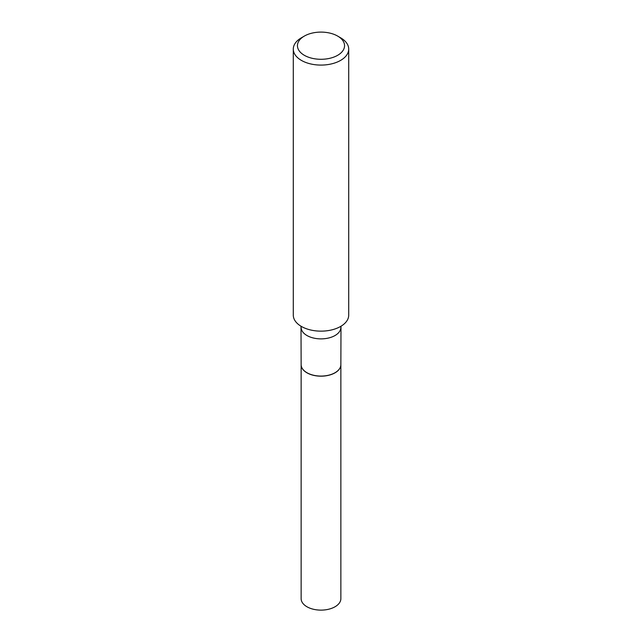 <?xml version="1.0" encoding="UTF-8"?>
<svg xmlns="http://www.w3.org/2000/svg" width="642" height="642" viewBox="0 0 642 642"><rect width="100%" height="100%" fill="white"/><g stroke="black" fill="none" stroke-linecap="round" stroke-linejoin="round"><path stroke-width="0.96" d="M301.138 364.664A19.862 11.468 0 0 0 301.138 364.712L301.138 598.657A19.862 11.468 0 0 0 313.4 609.25A19.862 11.468 0 0 0 335.044 606.762A19.862 11.468 0 0 0 340.862 598.657L340.862 364.712A19.862 11.468 0 0 0 340.862 364.664M301.138 364.712A19.862 11.468 0 0 0 313.4 375.305A19.862 11.468 0 0 0 335.044 372.817A19.862 11.468 0 0 0 340.862 364.712M301.01 326.224L301.138 364.616A19.862 11.468 0 0 0 306.956 372.721L307.036 372.769A19.742 11.396 0 0 0 334.963 372.769A19.742 11.396 0 0 0 335.004 372.745M307.036 372.769L306.956 372.721A19.862 11.468 0 0 0 335.044 372.721A19.862 11.468 0 0 0 340.862 364.616L340.99 326.224M304.348 55.308A23.553 13.594 0 0 0 337.652 55.308A23.553 13.594 0 0 0 337.652 36.08L340.589 37.782A27.71 15.994 0 0 1 348.71 49.089A27.71 15.994 0 0 1 331.601 63.871A27.71 15.994 0 0 1 301.411 60.404A27.71 15.994 0 0 1 293.29 49.089A27.71 15.994 0 0 1 301.411 37.782L304.348 36.08A23.553 13.594 0 0 0 304.348 55.308M293.29 49.089L293.29 315.15A27.71 15.994 0 0 0 301.411 326.457A27.71 15.994 0 0 0 331.601 329.932A27.71 15.994 0 0 0 348.71 315.15L348.71 49.089M340.589 37.782L337.652 36.08A23.553 13.594 0 0 0 304.348 36.08M301.138 327.412A19.862 11.468 0 0 0 306.956 335.517A19.862 11.468 0 0 0 328.6 338.005A19.862 11.468 0 0 0 340.862 327.412"/></g></svg>
